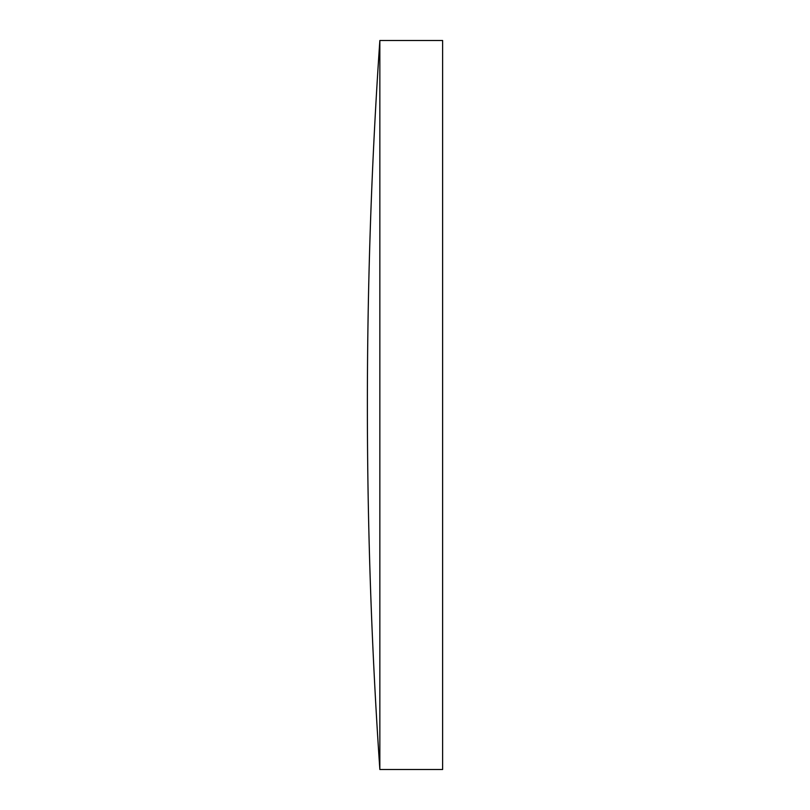 <?xml version="1.0" encoding="UTF-8"?>
<svg xmlns="http://www.w3.org/2000/svg" width="810" height="810" viewBox="0 0 810 810"><rect width="100%" height="100%" fill="white"/><g stroke="black" fill="none" stroke-linecap="round" stroke-linejoin="round"><path stroke-width="1.21" d="M379.85 769.5A5332.605 5332.605 0 0 1 379.85 40.5L379.85 769.5L442.625 769.5L442.625 40.5L379.85 40.5"/></g></svg>
